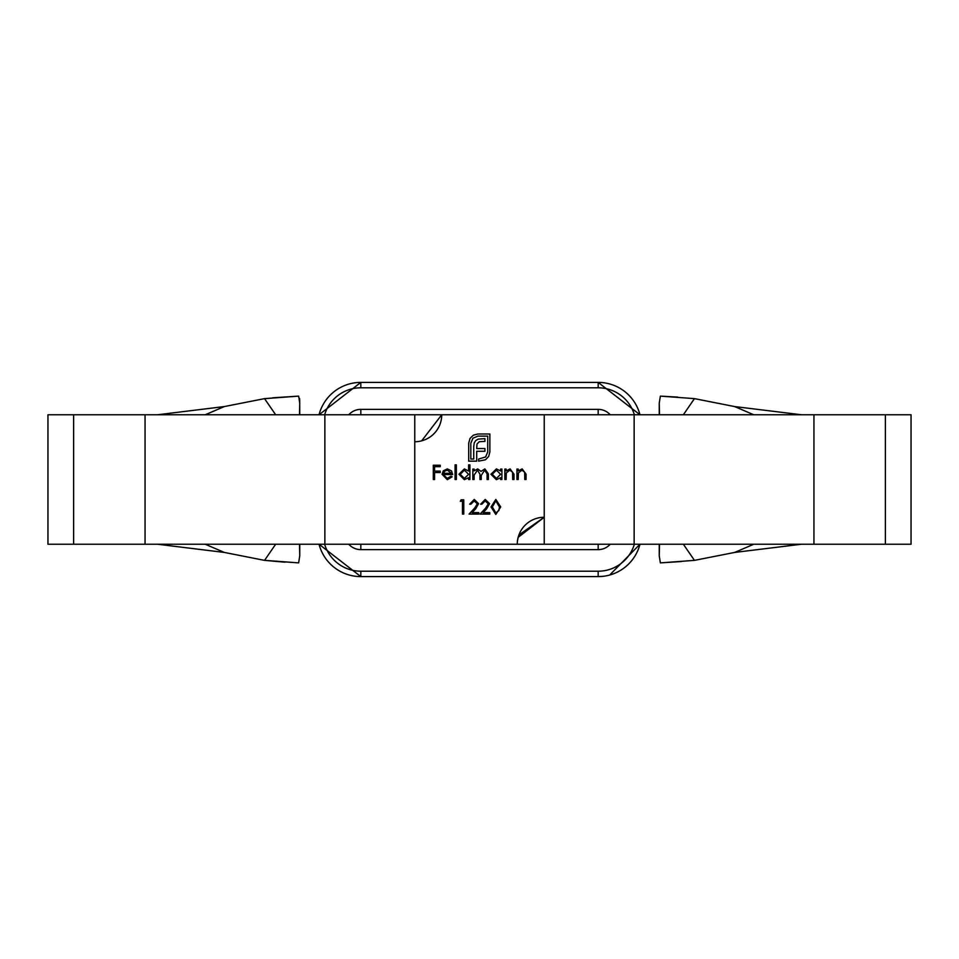 <?xml version="1.0" encoding="UTF-8"?>
<svg xmlns="http://www.w3.org/2000/svg" width="959" height="959" viewBox="0 0 959 959"><rect width="100%" height="100%" fill="white"/><g stroke="black" fill="none" stroke-linecap="round" stroke-linejoin="round"><path stroke-width="1.44" d="M470.066 438.371L473.362 435.194L477.918 433.995L489.857 433.995L489.857 451.953L488.658 456.484L485.482 459.769L478.637 461.159L478.637 459.025L485.626 456.963L487.723 451.953L487.723 436.129L477.918 436.129L472.907 438.227L470.821 443.202L470.821 459.025L473.734 459.025L473.734 446.462L474.214 443.01L475.712 440.577L478.181 439.126L484.918 438.635L484.918 441.404L479.272 441.703L476.995 444.065L476.695 448.548L484.918 448.548L484.918 451.281L476.695 451.281L476.719 461.159L468.687 461.159L468.687 443.202L470.066 438.371M443.358 474.561L447.17 478.397L451.006 476.203L452.145 476.803L447.326 479.68L442.075 474.309L443.286 470.833L447.362 468.891L451.557 470.941L452.696 474.561L443.358 474.561M474.106 479.5L472.823 479.5L472.823 469.071L474.106 469.071L474.106 470.881L477.702 468.891L481.022 471.408L484.846 468.891L488.371 473.854L488.371 479.5L487.088 479.5L487.088 473.842L484.619 470.174L481.238 475.448L481.238 479.5L479.956 479.5L479.956 474.202L477.474 470.174L474.106 475.113L474.106 479.5M462.478 501.269L460.284 501.269L461.123 499.807L463.76 499.807L463.76 514.072L462.478 514.072L462.478 501.269M518.196 479.5L516.925 479.5L516.925 469.071L518.196 469.071L518.196 470.953L522.164 468.891L526.071 474.178L526.071 479.5L524.789 479.5L524.633 472.224L521.948 470.174L518.399 472.931L518.196 479.5M506.124 479.5L504.842 479.5L504.842 469.071L506.124 469.071L506.124 470.953L510.092 468.891L513.988 474.178L513.988 479.5L512.705 479.5L512.562 472.224L509.864 470.174L506.316 472.931L506.124 479.5M500.634 471.001L500.634 469.071L501.917 469.071L501.917 479.5L500.634 479.5L500.634 477.702L496.378 479.68L490.936 474.261L496.414 468.891L500.634 471.001M414.767 544.232L517.261 544.232A26.972 26.972 0 0 1 544.232 517.261L544.232 414.767L441.739 414.767A26.972 26.972 0 0 1 414.767 441.739L414.767 544.232L47.95 544.232L47.95 414.767L145.049 414.767L145.049 544.232M468.615 471.085L468.615 464.863L469.898 464.863L469.898 479.5L468.615 479.5L468.615 477.702L464.348 479.68L458.917 474.261L464.396 468.891L468.615 471.085M456.352 479.5L455.069 479.5L455.069 464.863L456.352 464.863L456.352 479.5M500.73 506.951L495.803 514.444L491.032 506.951L495.803 499.435L500.73 506.951M488.287 503.799L485.182 500.898L481.874 504.194L480.603 504.194L485.254 499.435L489.569 503.679L486.681 508.797L483.108 512.609L489.749 512.609L489.749 514.072L480.051 514.072L485.59 508.174L488.287 503.799M477.306 503.799L474.214 500.898L470.905 504.194L469.622 504.194L474.273 499.435L478.589 503.679L475.7 508.797L472.128 512.609L478.769 512.609L478.769 514.072L469.071 514.072L474.609 508.174L477.306 503.799M434.583 479.5L433.3 479.5L433.3 465.223L440.253 465.223L440.253 466.685L434.583 466.685L434.583 471.085L440.253 471.085L440.253 472.547L434.583 472.547L434.583 479.5M517.261 544.232L544.232 544.232L544.232 517.261L544.232 544.232L544.232 517.261L544.232 544.232L911.05 544.232L911.05 414.767L813.951 414.767L813.951 544.232M421.648 440.852L441.739 414.767L421.648 440.852L441.739 414.767L421.648 440.852L441.739 414.767L421.648 440.852L441.739 414.767L421.648 440.852L441.739 414.767L421.648 440.852L441.739 414.767L421.648 440.852L441.739 414.767L421.648 440.852L441.739 414.767L421.648 440.852L441.739 414.767L421.648 440.852L441.739 414.767L421.648 440.852L441.739 414.767L421.648 440.852L441.739 414.767L421.648 440.852L441.739 414.767L421.648 440.852L441.739 414.767L421.648 440.852L441.739 414.767L414.767 414.767L414.767 441.739L414.767 414.767L145.049 414.767M500.634 474.309L496.426 470.174L492.219 474.273L496.414 478.397L500.634 474.309M468.615 474.309L464.408 470.174L460.2 474.273L464.396 478.397L468.615 474.309M443.49 473.278L451.413 473.278L447.421 470.174L444.736 471.145L443.49 473.278M495.839 500.898L492.315 506.939L495.839 512.981L498.908 510.524L499.447 506.939L495.839 500.898M275.653 414.767L264.552 398.632L224.334 406.568L205.238 414.767M205.238 544.232L224.334 552.432L264.552 560.368L275.653 544.232M266.182 398.548L298.633 396.115L299.759 403.224L299.484 414.767M224.334 406.568L157.54 414.767M224.334 552.432L157.54 544.232M299.484 544.232L299.759 555.776L298.633 562.885L266.099 560.44M299.759 414.767L299.711 400.466M299.711 400.287L299.568 398.429M264.552 398.632L298.633 396.115L272.728 397.793M272.859 561.123L277.762 561.554M544.232 414.767L813.951 414.767M683.359 414.767L694.448 398.632L734.666 406.568L753.762 414.767M753.762 544.232L734.666 552.432L694.448 560.368L683.359 544.232M676.958 397.122L660.367 396.115L659.241 403.224L659.516 414.767M734.666 406.568L801.46 414.767M659.516 544.232L659.241 555.776L660.367 562.885L681.346 561.542M734.666 552.432L801.46 544.232M675.016 396.978L675.987 397.05M324.633 414.767A37.761 37.761 0 0 1 360.824 387.796L360.824 382.401L319.035 414.767A43.155 43.155 0 0 1 360.824 382.401L598.176 382.401A43.155 43.155 0 0 1 639.965 414.767L598.176 382.401L598.176 387.796A37.761 37.761 0 0 1 634.367 414.767M609.696 575.028L639.965 544.232A43.155 43.155 0 0 1 598.176 576.599L360.824 576.599A43.155 43.155 0 0 1 319.035 544.232L360.824 576.599L360.824 571.204A37.761 37.761 0 0 1 324.633 544.232M324.861 544.232L324.861 414.767M73.615 414.767L73.615 544.232M885.385 414.767L885.385 544.232M634.139 544.232L634.139 414.767M348.764 414.767A16.183 16.183 0 0 1 360.824 409.373L598.176 409.373A16.183 16.183 0 0 1 610.236 414.767M360.824 409.373L360.824 414.767M360.824 387.796L598.176 387.796M610.236 544.232A16.183 16.183 0 0 1 598.176 549.627L360.824 549.627A16.183 16.183 0 0 1 348.764 544.232M360.824 549.627L360.824 544.232M598.176 549.627L598.176 544.232M603.151 576.311L598.176 576.599L598.176 571.204L360.824 571.204M634.367 544.232A37.761 37.761 0 0 1 598.176 571.204M598.176 409.373L598.176 414.767M518.927 534.918L544.232 517.261L518.927 534.918L544.232 517.261L518.148 537.352M518.328 536.728L517.464 540.912M299.759 544.232L299.759 555.776M298.633 562.885L264.552 560.368L283.229 562.034M283.672 562.07L284.991 562.154M544.232 517.261L544.232 544.232M659.241 403.224L659.241 414.767M659.241 544.232L659.241 555.776M660.367 562.885L694.448 560.368L660.367 562.885M677.725 397.098L660.367 396.115L694.448 398.632"/></g></svg>
